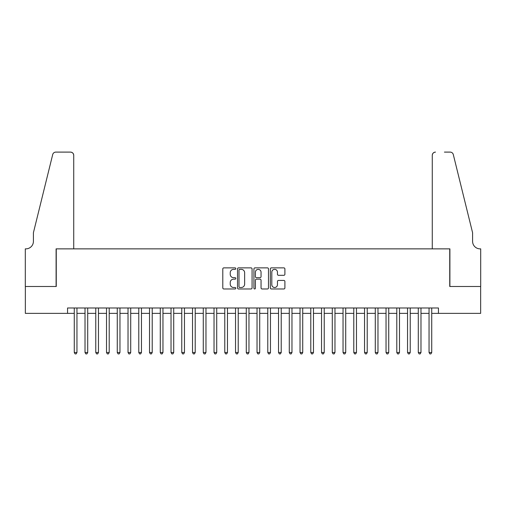 <?xml version="1.0" encoding="UTF-8"?>
<svg xmlns="http://www.w3.org/2000/svg" width="506" height="506" viewBox="0 0 506 506"><rect width="100%" height="100%" fill="white"/><g stroke="black" fill="none" stroke-linecap="round" stroke-linejoin="round"><path stroke-width="0.76" d="M235.802 268.61A0.74 0.74 0 0 0 235.062 267.87L223.848 267.87A1.056 1.056 0 0 0 222.792 268.926L222.792 287.92A1.056 1.056 0 0 0 223.848 288.977L235.062 288.977A0.74 0.74 0 0 0 235.802 288.237A0.74 0.74 0 0 0 235.062 287.503L233.608 287.503A3.378 3.378 0 0 1 230.23 284.125L230.23 282.544A3.378 3.378 0 0 1 233.608 279.167L235.062 279.167A0.74 0.74 0 0 0 235.802 278.426A0.74 0.74 0 0 0 235.062 277.686L233.608 277.686A3.378 3.378 0 0 1 230.23 274.309L230.23 272.728A3.378 3.378 0 0 1 233.608 269.35L235.062 269.35A0.74 0.74 0 0 0 235.802 268.61M283.841 275.315A1.056 1.056 0 0 0 284.897 274.258L284.897 268.926A1.056 1.056 0 0 0 283.841 267.87L271.387 267.87A1.056 1.056 0 0 0 270.33 268.926L270.33 287.92A1.056 1.056 0 0 0 271.387 288.977L283.841 288.977A1.056 1.056 0 0 0 284.897 287.92L284.897 281.488A1.056 1.056 0 0 0 283.841 280.432L278.509 280.432A1.056 1.056 0 0 0 277.452 281.488L277.452 284.676A2.821 2.821 0 0 1 274.631 287.503A2.821 2.821 0 0 1 271.811 284.676L271.811 272.171A2.821 2.821 0 0 1 274.631 269.35A2.821 2.821 0 0 1 277.452 272.171L277.452 274.258A1.056 1.056 0 0 0 278.509 275.315L283.841 275.315M67.551 313.366L25.351 313.366L25.351 286.491L56.261 286.491L56.261 248.863L449.739 248.863L449.739 286.491L480.649 286.491L480.649 313.366L438.449 313.366L438.449 307.99L67.551 307.99L67.551 313.366L74.268 313.366M252.077 268.926A1.056 1.056 0 0 0 251.02 267.87L238.566 267.87A1.056 1.056 0 0 0 237.516 268.926L237.516 287.92A1.056 1.056 0 0 0 238.566 288.977L251.02 288.977A1.056 1.056 0 0 0 252.077 287.92L252.077 268.926M254.98 267.87L267.434 267.87A1.056 1.056 0 0 1 268.484 268.926L268.484 287.92A1.056 1.056 0 0 1 267.434 288.977L262.102 288.977A1.056 1.056 0 0 1 261.045 287.92L261.045 280.216A1.056 1.056 0 0 0 259.989 279.167L256.453 279.167A1.056 1.056 0 0 0 255.403 280.216L255.403 288.237A0.74 0.74 0 0 1 254.663 288.977A0.74 0.74 0 0 1 253.923 288.237L253.923 268.926A1.056 1.056 0 0 1 254.98 267.87M76.956 313.366L85.021 313.366M87.709 313.366L95.773 313.366M98.461 313.366L106.519 313.366M109.207 313.366L117.272 313.366M119.96 313.366L128.024 313.366M130.712 313.366L138.777 313.366M141.459 313.366L149.523 313.366M152.211 313.366L160.275 313.366M162.964 313.366L171.028 313.366M173.716 313.366L181.774 313.366M184.462 313.366L192.527 313.366M195.215 313.366L203.279 313.366M205.967 313.366L214.032 313.366M216.713 313.366L224.778 313.366M227.466 313.366L235.53 313.366M238.218 313.366L246.283 313.366M248.971 313.366L257.029 313.366M259.717 313.366L267.782 313.366M270.47 313.366L278.534 313.366M281.222 313.366L289.287 313.366M291.968 313.366L300.033 313.366M302.721 313.366L310.785 313.366M313.473 313.366L321.538 313.366M324.226 313.366L332.284 313.366M334.972 313.366L343.036 313.366M345.724 313.366L353.789 313.366M356.477 313.366L364.541 313.366M367.223 313.366L375.288 313.366M377.976 313.366L386.04 313.366M388.728 313.366L396.793 313.366M399.481 313.366L407.539 313.366M410.227 313.366L418.291 313.366M420.979 313.366L429.044 313.366M431.732 313.366L438.449 313.366M239.73 269.35A0.74 0.74 0 0 0 238.99 270.09L238.99 286.763A0.74 0.74 0 0 0 239.73 287.503L241.261 287.503A3.378 3.378 0 0 0 244.638 284.125L244.638 272.728A3.378 3.378 0 0 0 241.261 269.35L239.73 269.35M261.045 272.228A2.821 2.821 0 0 0 258.224 269.401A2.821 2.821 0 0 0 255.403 272.228L255.403 276.63A1.056 1.056 0 0 0 256.453 277.686L259.989 277.686A1.056 1.056 0 0 0 261.045 276.63L261.045 272.228M76.956 307.99L76.956 352.499L74.268 352.499L74.268 307.99M76.956 352.499L76.153 353.896L75.078 353.896L74.268 352.499M73.731 248.863L73.731 155.329A3.226 3.226 0 0 0 70.505 152.104L55.831 152.104A3.226 3.226 0 0 0 52.7 154.558L33.415 232.735L33.415 241.337A7.527 7.527 0 0 1 25.888 248.863L25.3 248.863L25.3 286.491L56.103 286.491L56.103 248.863L73.731 248.863L73.731 155.329C73.528 153.388 72.453 152.312 70.505 152.104L61.587 152.104M52.7 154.558C53.522 152.787 53.522 152.787 52.7 154.558C53.522 152.787 53.522 152.787 52.7 154.558M33.415 241.337A7.527 7.527 0 0 1 25.888 248.863M432.269 248.863L432.269 155.329L432.269 248.863L449.897 248.863L449.897 286.491L480.7 286.491L480.7 248.863L480.112 248.863A7.527 7.527 0 0 1 472.585 241.337A7.527 7.527 0 0 0 480.112 248.863M466.671 208.763L453.3 154.558L472.585 232.735L472.585 241.337M444.413 152.104L450.169 152.104A3.226 3.226 0 0 1 453.3 154.558C452.478 152.787 452.478 152.787 453.3 154.558C452.478 152.787 452.478 152.787 453.3 154.558M435.495 152.104A3.226 3.226 0 0 0 432.269 155.329C432.472 153.388 433.547 152.312 435.495 152.104M87.709 307.99L87.709 352.499L85.021 352.499L85.021 307.99M87.709 352.499L86.899 353.896L85.824 353.896L85.021 352.499M98.461 307.99L98.461 352.499L95.773 352.499L95.773 307.99M98.461 352.499L97.652 353.896L96.576 353.896L95.773 352.499M109.207 307.99L109.207 352.499L106.519 352.499L106.519 307.99M109.207 352.499L108.404 353.896L107.329 353.896L106.519 352.499M119.96 307.99L119.96 352.499L117.272 352.499L117.272 307.99M119.96 352.499L119.157 353.896L118.081 353.896L117.272 352.499M130.712 307.99L130.712 352.499L128.024 352.499L128.024 307.99M130.712 352.499L129.903 353.896L128.828 353.896L128.024 352.499M141.459 307.99L141.459 352.499L138.777 352.499L138.777 307.99M141.459 352.499L140.655 353.896L139.58 353.896L138.777 352.499M152.211 307.99L152.211 352.499L149.523 352.499L149.523 307.99M152.211 352.499L151.408 353.896L150.333 353.896L149.523 352.499M162.964 307.99L162.964 352.499L160.275 352.499L160.275 307.99M162.964 352.499L162.154 353.896L161.079 353.896L160.275 352.499M173.716 307.99L173.716 352.499L171.028 352.499L171.028 307.99M173.716 352.499L172.907 353.896L171.831 353.896L171.028 352.499M184.462 307.99L184.462 352.499L181.774 352.499L181.774 307.99M184.462 352.499L183.659 353.896L182.584 353.896L181.774 352.499M195.215 307.99L195.215 352.499L192.527 352.499L192.527 307.99M195.215 352.499L194.412 353.896L193.336 353.896L192.527 352.499M205.967 307.99L205.967 352.499L203.279 352.499L203.279 307.99M205.967 352.499L205.158 353.896L204.082 353.896L203.279 352.499M216.713 307.99L216.713 352.499L214.032 352.499L214.032 307.99M216.713 352.499L215.91 353.896L214.835 353.896L214.032 352.499M227.466 307.99L227.466 352.499L224.778 352.499L224.778 307.99M227.466 352.499L226.663 353.896L225.587 353.896L224.778 352.499M238.218 307.99L238.218 352.499L235.53 352.499L235.53 307.99M238.218 352.499L237.409 353.896L236.334 353.896L235.53 352.499M248.971 307.99L248.971 352.499L246.283 352.499L246.283 307.99M248.971 352.499L248.161 353.896L247.086 353.896L246.283 352.499M259.717 307.99L259.717 352.499L257.029 352.499L257.029 307.99M259.717 352.499L258.914 353.896L257.839 353.896L257.029 352.499M270.47 307.99L270.47 352.499L267.782 352.499L267.782 307.99M270.47 352.499L269.666 353.896L268.591 353.896L267.782 352.499M281.222 307.99L281.222 352.499L278.534 352.499L278.534 307.99M281.222 352.499L280.413 353.896L279.337 353.896L278.534 352.499M291.968 307.99L291.968 352.499L289.287 352.499L289.287 307.99M291.968 352.499L291.165 353.896L290.09 353.896L289.287 352.499M302.721 307.99L302.721 352.499L300.033 352.499L300.033 307.99M302.721 352.499L301.918 353.896L300.842 353.896L300.033 352.499M313.473 307.99L313.473 352.499L310.785 352.499L310.785 307.99M313.473 352.499L312.664 353.896L311.588 353.896L310.785 352.499M324.226 307.99L324.226 352.499L321.538 352.499L321.538 307.99M324.226 352.499L323.416 353.896L322.341 353.896L321.538 352.499M334.972 307.99L334.972 352.499L332.284 352.499L332.284 307.99M334.972 352.499L334.169 353.896L333.093 353.896L332.284 352.499M345.724 307.99L345.724 352.499L343.036 352.499L343.036 307.99M345.724 352.499L344.921 353.896L343.846 353.896L343.036 352.499M356.477 307.99L356.477 352.499L353.789 352.499L353.789 307.99M356.477 352.499L355.667 353.896L354.592 353.896L353.789 352.499M367.223 307.99L367.223 352.499L364.541 352.499L364.541 307.99M367.223 352.499L366.42 353.896L365.345 353.896L364.541 352.499M377.976 307.99L377.976 352.499L375.288 352.499L375.288 307.99M377.976 352.499L377.172 353.896L376.097 353.896L375.288 352.499M388.728 307.99L388.728 352.499L386.04 352.499L386.04 307.99M388.728 352.499L387.919 353.896L386.843 353.896L386.04 352.499M399.481 307.99L399.481 352.499L396.793 352.499L396.793 307.99M399.481 352.499L398.671 353.896L397.596 353.896L396.793 352.499M410.227 307.99L410.227 352.499L407.539 352.499L407.539 307.99M410.227 352.499L409.424 353.896L408.348 353.896L407.539 352.499M420.979 307.99L420.979 352.499L418.291 352.499L418.291 307.99M420.979 352.499L420.176 353.896L419.101 353.896L418.291 352.499M431.732 307.99L431.732 352.499L429.044 352.499L429.044 307.99M431.732 352.499L430.922 353.896L429.847 353.896L429.044 352.499"/></g></svg>
